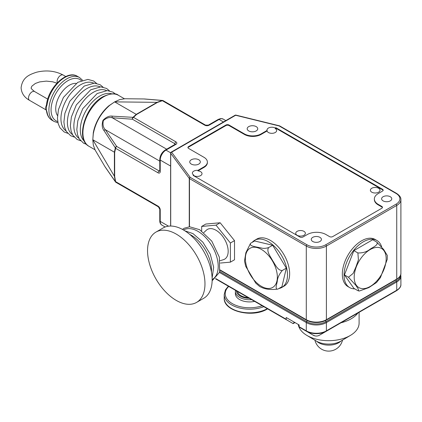 <?xml version="1.0" encoding="UTF-8"?>
<svg xmlns="http://www.w3.org/2000/svg" width="422" height="422" viewBox="0 0 422 422"><rect width="100%" height="100%" fill="white"/><g stroke="black" fill="none" stroke-linecap="round" stroke-linejoin="round"><path stroke-width="0.63" d="M46.99 105.173A1.524 0.728 -172.6 0 1 46.541 104.561L46.299 105.437A5.075 2.933 120 0 0 45.914 109.166L46.547 111.255A1.524 1.008 -8.7 0 0 46.99 111.835A25.378 14.654 120 0 0 52.011 120.254L54.164 121.499A25.378 14.654 -60 0 1 50.276 101.164A25.378 14.654 -60 0 1 66.855 78.803A25.378 14.654 -60 0 1 79.542 77.542L77.39 76.303A25.378 14.654 120 0 0 64.698 77.558A25.378 14.654 120 0 0 46.99 105.173C45.961 107.167 45.961 109.388 46.99 111.835M57.497 115.586A19.285 11.136 -60 0 1 69.366 85.223A19.285 11.136 -60 0 1 76.087 83.387M92.793 139.993L93.294 132.745A29.44 16.996 -60 0 1 108.85 105.806L114.874 101.749M115.77 182.177A1.524 1.134 -37.9 0 1 115.501 181.951A1.524 1.134 -37.9 0 1 115.327 181.565L104.825 166.416L95.203 150.169L93.32 145.157L92.793 139.74L93.32 133.69C95.567 122.396 101.016 112.948 109.678 105.358L114.652 101.876L119.611 99.624L124.891 98.748L143.77 98.954L162.143 100.478L157.042 102.34L114.652 101.876M159.78 161.13L105.321 129.686L116.699 146.45A1.524 1.134 -37.9 0 0 115.327 147.858A1.524 1.161 26.4 0 0 115.623 148.317L114.673 152.416A1.524 0.881 0 0 1 114.394 152.194L92.793 139.724L114.394 176.217A1.524 0.881 0 0 0 114.673 176.438L115.623 181.634A1.524 0.443 -17.5 0 1 115.327 181.565L114.394 176.217L114.394 152.194L115.327 147.858L104.023 130.635C102.029 128.167 101.686 124.738 102.984 120.349C106.149 117.063 109.282 115.665 112.384 116.155L132.951 117.332L136.237 114.357L157.042 102.34A1.524 0.881 -120 0 1 157.374 102.472L136.57 114.483L133.494 117.358A1.524 1.161 -146.4 0 0 132.951 117.332A1.524 1.134 97.9 0 0 132.418 119.226L112.215 117.754C109.351 116.973 106.397 117.912 103.364 120.571C102.541 124.537 103.195 127.576 105.321 129.686A1.524 1.182 150.2 0 0 104.023 130.635M223.449 121.969L219.081 119.447L209.106 125.207A3.044 1.757 0 0 1 204.797 125.207L162.354 100.7L157.374 102.472M224.551 284.011L293.142 323.611L224.551 284.011A1.013 0.586 -60 0 1 224.551 284.011L216.781 279.522A1.013 0.338 120 0 1 216.776 279.522L286.406 319.723A1.013 0.586 -60 0 1 286.195 319.259L286.195 317.497L299.119 324.956L299.119 326.718L306.293 330.864L306.293 322.577L219.535 272.491M286.406 319.723L215.547 278.815M323.336 332.969L396.527 290.716A1.013 0.586 -120 0 0 396.738 290.252L396.738 281.965L326.396 322.577L326.396 330.864L396.738 290.252A14.211 8.203 0 0 0 400.9 284.449C401.1 286.533 399.639 288.622 396.527 290.716L389.585 294.725A4.093 2.363 0 0 0 389.606 294.709M299.33 327.182L306.504 331.328A1.013 0.586 120 0 1 306.293 330.864A14.211 8.203 0 0 0 326.396 330.864A1.013 0.586 -120 0 1 326.185 331.328A13.915 8.034 180 0 1 306.504 331.328L313.451 335.337A4.093 2.363 0 0 0 319.238 335.337L389.585 294.725A1.013 0.586 -120 0 0 389.585 294.725L319.238 335.337C317.307 336.276 315.382 336.276 313.451 335.337L299.33 327.182A1.013 0.586 -60 0 1 299.119 326.718M381.641 246.786A27.203 15.709 120 0 0 376.888 240.477L375.169 239.48A27.203 15.709 120 0 0 361.564 240.83A27.203 15.709 120 0 0 343.793 264.8A27.203 15.709 120 0 0 347.965 286.601L349.685 287.598A27.203 15.709 120 0 0 354.786 288.87M376.888 240.477A27.203 15.709 120 0 0 363.289 241.822A27.203 15.709 120 0 0 345.518 265.797A27.203 15.709 120 0 0 349.685 287.598M344.431 274.922L353.863 288.337L357.882 290.658L359.328 291.027L368.87 287.598L376.487 282.55L380.438 277.607L387.264 259.324L387.296 255.437L383.63 249.46L376.735 242.059L372.716 239.738L353.863 250.626L344.431 274.922L348.451 277.243L355.767 285.246L358.141 288.738L358.658 290.969M376.735 242.059C378.877 244.939 373.016 247.181 370.221 249.112C366.918 251.828 362.804 253.11 357.882 252.942L358.415 259.831L356.01 266.751L353.145 273.414L348.451 277.243M357.882 252.942L353.863 250.626M252.208 242.349A27.203 15.709 60 0 1 254.651 240.308L256.803 239.068A27.203 15.709 60 0 1 270.407 240.413A27.203 15.709 60 0 1 288.179 264.388A27.203 15.709 60 0 1 284.006 286.19L281.854 287.429A27.203 15.709 60 0 1 278.868 288.527M220.368 263.048L230.38 262.152L234.516 259.767L234.516 240.624L220.157 222.763L205.804 224.045L201.669 226.435L201.669 230.955M254.651 240.308A27.203 15.709 60 0 1 268.255 241.658A27.203 15.709 60 0 1 286.026 265.633A27.203 15.709 60 0 1 281.854 287.429M191.303 164.079A5.28 3.049 0 0 0 197.058 164.738A5.28 3.049 0 0 0 200.318 161.921A5.28 3.049 0 0 0 198.767 159.769A5.28 3.049 0 0 0 193.018 159.11A5.28 3.049 0 0 0 189.758 161.921A5.28 3.049 0 0 0 191.303 164.079M248.727 130.925A5.28 3.049 0 0 0 254.482 131.585A5.28 3.049 0 0 0 257.742 128.768A5.28 3.049 0 0 0 256.191 126.616A5.28 3.049 0 0 0 250.441 125.956A5.28 3.049 0 0 0 247.181 128.768A5.28 3.049 0 0 0 248.727 130.925M312.755 241.489A5.075 2.933 0 0 0 318.288 242.128A5.075 2.933 0 0 0 321.422 239.422A5.075 2.933 0 0 0 319.934 237.349A5.075 2.933 0 0 0 314.401 236.71A5.075 2.933 0 0 0 311.267 239.422A5.075 2.933 0 0 0 312.755 241.489M383.097 200.877A5.075 2.933 0 0 0 388.63 201.516A5.075 2.933 0 0 0 391.764 198.804A5.075 2.933 0 0 0 390.276 196.736A5.075 2.933 0 0 0 384.748 196.098A5.075 2.933 0 0 0 381.615 198.804A5.075 2.933 0 0 0 383.097 200.877M197.934 170.361A4.821 2.785 0 0 0 192.369 173.115A4.821 2.785 0 0 0 193.767 175.072L193.155 175.425L299.82 237.006A2.231 1.287 0 0 0 302.975 237.011L307.3 234.532A13.198 7.617 180 0 1 325.963 234.532L329.55 236.6A2.231 1.287 0 0 0 332.71 236.6L381.81 208.257A2.231 1.287 0 0 0 382.464 207.344A2.231 1.287 0 0 0 381.81 206.432L378.217 204.359A13.198 7.617 180 0 1 374.351 198.973A13.198 7.617 180 0 1 378.217 193.587L382.517 191.087A2.231 1.287 0 0 0 383.165 190.18A2.231 1.287 0 0 0 382.511 189.267L275.846 127.687L275.234 128.035A4.821 2.785 0 0 0 269.985 127.444A4.821 2.785 0 0 0 267.02 130.013A4.821 2.785 0 0 0 267.079 130.445L261.076 133.911A11.774 6.799 180 0 1 244.422 133.911L229.062 125.039A2.231 1.287 0 0 0 225.902 125.039L188.576 146.592A2.231 1.287 0 0 0 187.922 147.5A2.231 1.287 0 0 0 188.576 148.412L203.937 157.285A11.774 6.799 180 0 1 207.387 162.09A11.774 6.799 180 0 1 203.937 166.896L197.934 170.361L197.934 170.894A4.821 2.785 180 0 1 200.598 171.675A4.821 2.785 180 0 1 202.011 173.642A4.821 2.785 180 0 1 199.036 176.217A4.821 2.785 180 0 1 193.782 175.61A4.821 2.785 180 0 1 193.767 175.605L193.767 175.072M383.118 190.443A2.231 1.287 0 0 0 382.511 189.794L275.846 128.214L275.234 128.568A4.821 2.785 180 0 1 275.249 128.578A4.821 2.785 180 0 1 276.663 130.546A4.821 2.785 180 0 1 273.688 133.115A4.821 2.785 180 0 1 268.434 132.513A4.821 2.785 180 0 1 267.079 130.973L267.079 130.445M275.234 128.568L275.234 128.035M189.262 226.788L189.262 178.422A1.013 0.765 -36.4 0 1 190.195 177.361L307.016 244.807A13.198 7.617 0 0 0 325.673 244.807A1.013 0.586 60 0 1 326.396 246.052L326.396 319.707L396.738 279.095L396.738 205.435L326.396 246.052A14.211 8.203 180 0 1 306.293 246.052L189.478 178.606L189.478 226.778M170.625 226.039L170.625 153.054A1.013 0.586 180 0 0 170.71 153.281A1.013 0.765 -36.4 0 1 171.643 152.226L190.195 177.361A1.013 0.586 -60 0 0 189.478 178.606A1.013 0.586 180 0 1 189.262 178.422L170.71 153.281L170.71 226.039M325.673 244.807L396.021 204.195A13.198 7.617 0 0 0 396.021 193.418L279.2 125.972A1.013 0.327 -76.2 0 1 279.443 125.819A1.013 0.327 -76.2 0 1 279.522 125.877M396.021 193.418A1.013 0.586 -60 0 1 396.527 193.371L279.707 125.925A1.013 0.586 -60 0 0 279.2 125.972L235.661 115.264A1.013 0.327 -76.2 0 1 235.903 115.106A1.013 1.013 0 0 0 235.154 115.211A1.013 0.586 60 0 1 235.661 115.264L171.643 152.226A1.013 0.586 60 0 0 171.132 152.173A1.013 1.013 0 0 0 170.625 153.054M162.897 100.557A1.524 1.134 97.9 0 0 162.56 100.436A1.524 1.134 97.9 0 0 162.143 100.478A1.524 0.443 -102.5 0 1 162.354 100.7A1.524 0.881 -60 0 1 163.114 100.626A1.524 1.524 0 0 0 162.56 100.436L144.382 98.964M136.57 114.483A1.524 0.881 -120 0 0 136.237 114.357L114.636 101.887M112.384 116.155A1.524 1.182 89.8 0 0 112.215 117.754L166.669 149.193M46.541 104.561L46.541 104.561C48.224 87.755 66.903 69.519 77.39 76.303M357.914 313.008A31.771 18.346 180 0 1 351.115 318.837A31.771 18.346 180 0 1 341.013 322.767M248.247 297.695A12.18 7.032 180 0 1 237.48 291.475M254.635 301.382A14.211 8.203 180 0 1 235.376 293.712L235.376 291.533A14.211 8.203 180 0 0 251.639 299.652M286.332 268.139L281.922 286.76L277.903 289.081C274.659 289.724 276.806 284.322 277.259 281.405C277.502 277.861 279.185 274.216 282.313 270.46L286.332 268.139L272.665 245.251L254.582 240.983L250.562 243.304C248.727 246.553 257.462 246.875 261.556 248.073C263.623 248.595 265.987 248.426 268.645 247.566L272.665 245.251M282.313 270.46C277.692 270.776 275.155 264.267 272.623 260.648C270.634 256.718 266.103 251.322 268.645 247.566M277.903 289.081C271.172 289.946 265.723 289.381 261.556 287.398L259.704 286.533L255.758 283.115L245.709 266.335L244.491 261.007L245.884 252.688L250.562 243.304M234.516 240.624L230.38 243.009L216.027 225.153L201.669 226.435M230.38 262.152L230.38 243.009M220.157 222.763L216.027 225.153M203.831 232.569L206.374 230.196A17.186 9.922 60 0 1 216.027 230.264A17.186 9.922 60 0 1 227.532 246.437A17.186 9.922 60 0 1 223.412 259.699L220.084 260.717M155.955 232.089L163.135 227.943A40.607 23.442 60 0 1 183.438 229.953A40.607 23.442 60 0 1 209.966 265.733A40.607 23.442 60 0 1 203.742 298.275L196.562 302.416A40.607 23.442 60 0 1 176.259 300.406A40.607 23.442 60 0 1 149.731 264.626A40.607 23.442 60 0 1 155.955 232.089A40.607 23.442 60 0 1 176.259 234.099A40.607 23.442 60 0 1 202.787 269.88A40.607 23.442 60 0 1 196.562 302.416M297.146 235.286A4.821 2.785 180 0 1 295.732 233.319A4.821 2.785 180 0 1 298.707 230.75A4.821 2.785 180 0 1 303.961 231.351A4.821 2.785 180 0 1 305.375 233.319A4.821 2.785 180 0 1 302.4 235.893A4.821 2.785 180 0 1 297.146 235.286M267.079 130.973L261.076 134.439A11.774 6.799 180 0 1 244.422 134.439L229.062 125.571A2.231 1.287 0 0 0 225.902 125.571L188.576 147.12A2.231 1.287 0 0 0 187.969 147.769M207.387 162.09L207.387 162.618A11.774 6.799 180 0 1 203.937 167.428L197.934 170.894M382.411 207.608A2.231 1.287 0 0 0 381.81 206.965L378.217 204.892A13.198 7.617 180 0 1 374.351 199.5L374.351 198.973M371.793 192.189A4.821 2.785 180 0 1 370.384 190.222A4.821 2.785 180 0 1 373.359 187.648A4.821 2.785 180 0 1 378.613 188.254A4.821 2.785 180 0 1 380.027 190.222A4.821 2.785 180 0 1 377.046 192.791A4.821 2.785 180 0 1 371.793 192.189M275.846 128.214L275.846 127.687M359.101 312.322L359.101 323.11A30.453 17.582 180 0 1 350.55 335.326A30.453 17.582 180 0 1 350.181 335.537A30.453 17.582 180 0 1 306.747 335.326A30.453 17.582 180 0 1 298.285 324.476M350.55 335.326L340.934 341.071A17.086 9.864 180 0 1 340.728 341.192A17.086 9.864 180 0 1 316.358 341.071L306.747 335.326M57.308 82.786A5.075 2.933 -60 0 1 57.107 81.53A5.075 2.933 -60 0 1 60.694 75.311A5.075 2.933 -60 0 1 63.231 75.058C55.155 70.827 46.256 69.883 36.535 72.225C29.487 74.562 22.487 77.189 21.1 87.713C21.427 93.135 24.244 97.355 29.561 100.362L46.188 109.963M56.912 83.208L52.697 81.799L46.383 81.114L39.652 81.905L35.374 83.45L31.861 86.167L31.249 87.713C30.653 88.087 31.782 89.374 34.636 91.569A5.075 2.933 120 0 0 32.098 91.822A5.075 2.933 120 0 0 28.511 98.036A5.075 2.933 120 0 0 29.561 100.362M81.367 80.613A23.854 13.773 120 0 0 67.931 80.665A23.854 13.773 120 0 0 51.943 103.163A23.854 13.773 120 0 0 57.735 121.547M93.642 83.134A27.615 15.941 120 0 0 80.465 84.833A27.615 15.941 120 0 0 62.593 108.607A27.615 15.941 120 0 0 66.059 130.915M100.104 86.863A27.615 15.941 120 0 0 86.927 88.562A27.615 15.941 120 0 0 69.055 112.336A27.615 15.941 120 0 0 72.515 134.644M106.566 90.593A27.615 15.941 120 0 0 93.383 92.291A27.615 15.941 120 0 0 75.517 116.066A27.615 15.941 120 0 0 78.977 138.374M111.767 93.832A27.615 15.941 120 0 0 99.845 96.021A27.615 15.941 120 0 0 82.322 118.74A27.615 15.941 120 0 0 84.384 141.264M103.733 96.78A29.44 16.996 120 0 0 84.5 122.718A29.44 16.996 120 0 0 89.016 146.307C75.037 139.334 85.36 105.959 102.973 96.701C110.696 93.309 115.855 92.845 118.455 95.319A29.44 16.996 120 0 0 103.733 96.78M158.071 206.142L115.623 181.634A1.524 0.881 120 0 0 115.939 182.336L158.387 206.838A1.524 0.881 -60 0 1 158.071 206.142A3.044 1.757 -120 0 1 160.223 209.871A1.524 0.881 180 0 1 159.78 209.249L159.78 220.769C159.732 222.658 160.444 224.108 161.906 225.111L165.155 226.989M159.769 171.089A1.524 0.881 60 0 1 159.147 170.957A1.524 0.881 120 0 0 158.071 172.825L115.623 148.317A1.524 0.881 120 0 1 116.699 146.45L159.147 170.957L159.78 170.593M114.673 152.416L114.673 176.438M160.223 209.871L160.223 221.392L168.499 226.171M170.625 166.062L160.223 160.059L160.223 171.58A3.044 1.757 -120 0 1 158.071 172.825M170.652 152.817L165.967 150.111L175.942 144.35A3.044 1.757 0 0 0 175.942 141.866A1.524 0.881 120 0 0 174.866 143.733L132.418 119.226A1.524 0.881 120 0 1 133.494 117.358L175.942 141.866M215.784 278.604L286.195 319.259M325.742 320.414A1.013 0.586 60 0 0 325.673 320.731A1.013 0.586 60 0 0 326.037 321.654A1.013 0.586 -120 0 1 326.396 322.577A14.211 8.203 180 0 1 306.293 322.577A1.013 0.586 -60 0 1 306.657 321.654A13.704 7.912 0 0 0 326.037 321.654L396.379 281.041A13.704 7.912 0 0 0 400.388 275.619M400.9 284.449L400.9 276.162A14.211 8.203 180 0 1 396.738 281.965A1.013 0.586 -120 0 0 396.379 281.041A1.013 0.586 60 0 1 396.021 280.118A1.013 0.586 60 0 1 396.079 279.818M393.679 292.356L389.585 294.725M396.379 279.607A1.013 0.586 -120 0 0 396.527 279.559A1.013 0.586 -120 0 0 396.738 279.095A14.211 8.203 0 0 0 400.9 273.292L400.9 199.638A14.211 8.203 180 0 1 396.738 205.435A1.013 0.586 60 0 0 396.021 204.195M386.162 258.786A22.609 13.05 120 0 0 370.178 249.555A22.609 13.05 120 0 0 354.195 277.243A22.609 13.05 120 0 0 370.178 286.475A22.609 13.05 120 0 0 386.162 258.786M220.147 269.969L306.293 319.707L306.293 246.052A1.013 0.586 -60 0 1 307.016 244.807M306.293 319.707A14.211 8.203 0 0 0 326.396 319.707A1.013 0.586 -120 0 1 326.185 320.171C319.623 323.31 313.066 323.31 306.504 320.171A1.013 0.586 -60 0 1 306.293 319.707M219.815 271.515L306.657 321.654A1.013 0.586 120 0 0 307.016 320.731A1.013 0.586 120 0 0 306.947 320.414M400.9 273.292C401.106 275.366 399.65 277.454 396.527 279.559L326.185 320.171A1.013 0.586 -120 0 1 326.037 320.219A13.704 7.912 180 0 1 306.657 320.219A1.013 0.586 -60 0 1 306.504 320.171L220.089 270.28M223.143 119.046A8.123 4.689 120 0 0 219.081 119.447A1.524 0.881 -120 0 0 218.322 119.373L220.711 118.556L223.143 119.046L225.828 120.597M175.942 144.35A1.524 0.881 -120 0 0 175.183 144.277L165.208 150.037A1.524 0.881 -120 0 1 165.967 150.111A8.123 4.689 120 0 0 160.223 160.059A1.524 0.881 0 0 1 159.78 159.437L159.78 170.957A1.524 0.881 0 0 0 160.223 171.58M159.78 220.769A1.524 0.881 180 0 0 160.223 221.392A8.123 4.689 120 0 0 161.906 225.111M132.735 192.031A1.524 0.881 -60 0 1 132.724 192.021A1.524 1.524 0 0 0 132.735 192.031L158.408 206.854M209.106 125.207A1.524 0.881 -120 0 0 208.347 125.134L205.561 125.134L163.114 100.626M204.797 125.207A1.524 0.881 -60 0 1 205.561 125.134M174.866 144.461L174.866 143.733A1.524 0.881 180 0 1 175.294 144.208M295.057 322.608L293.881 323.183A1.013 0.586 -120 0 0 294.092 322.719A9.136 5.275 180 0 1 294.693 322.403M292.842 323.437L294.092 322.719L294.092 322.055M249.333 298.317A13.198 7.617 180 0 1 236.394 290.848M262.199 305.744A24.365 14.063 180 0 1 232.364 303.655A24.365 14.063 180 0 1 228.745 286.433M263.808 306.673A25.378 14.654 180 0 1 237.691 307.48A25.378 14.654 180 0 1 224.214 294.54L224.214 298.18C223.296 311.399 252.804 318.214 267.326 309.004L267.585 308.857M267.284 308.682A25.378 14.654 180 0 1 239.717 311.679A25.378 14.654 180 0 1 224.214 298.18M261.36 286.306A22.609 13.05 60 0 1 245.377 258.617A22.609 13.05 60 0 1 261.36 249.391A22.609 13.05 60 0 1 277.349 277.08A22.609 13.05 60 0 1 261.36 286.306M183.544 230.016A28.606 16.516 60 0 1 197.976 231.356A28.606 16.516 60 0 1 216.702 256.681A28.606 16.516 60 0 1 212.15 279.564M189.794 234.447A28.543 16.479 60 0 1 191.314 235.254A28.543 16.479 60 0 1 211.438 271.937M203.937 167.428L203.937 166.896M188.576 147.12L188.576 146.592M225.902 125.571L225.902 125.039M229.062 125.571L229.062 125.039M244.422 134.439L244.422 133.911M261.076 134.439L261.076 133.911M382.511 189.794L382.511 189.267M378.217 204.892L378.217 204.359M381.81 206.965L381.81 206.432M313.957 335.284A1.013 0.586 -60 0 1 313.451 335.337M340.95 341.06A14.142 8.166 180 0 1 338.718 342.738A14.142 8.166 180 0 1 318.716 342.738A14.142 8.166 180 0 1 316.695 341.266M54.164 121.499L57.967 122.744M67.726 133.315L64.176 131.986L59.908 127.729L58.189 123.651L57.439 118.318L58.447 109.609L63.395 97.456L77.796 82.322L87.881 79.405L93.673 80.998L96.554 83.382M74.188 137.044L70.632 135.715L66.37 131.458L64.65 127.381L63.901 122.048L64.909 113.339L69.857 101.185L84.252 86.056L94.338 83.134L100.135 84.727L103.015 87.111M80.644 140.774L77.094 139.445L72.832 135.188L71.112 131.11L70.358 125.777L71.365 117.068L76.319 104.914L90.714 89.786L100.8 86.863L106.597 88.456L109.477 90.841M86.568 144.382L83.556 143.174L79.289 138.917L77.569 134.845L76.82 129.512L77.827 120.797L82.781 108.644L97.176 93.515L107.262 90.598L113.054 92.186L115.559 94.164M89.016 146.307L94.961 149.741M118.455 95.319L124.395 98.753M115.939 182.336A1.524 1.524 0 0 1 115.501 181.951L105.136 166.943M158.387 206.838L159.78 209.249M400.71 274.727L400.9 276.162M400.9 199.638C401.079 197.522 399.623 195.433 396.527 193.371M279.707 125.925A1.013 1.013 0 0 0 279.443 125.819L235.903 115.106M171.132 152.173L235.154 115.211M218.322 119.373L208.347 125.134M159.78 159.437C160.07 155.428 161.879 152.295 165.208 150.037M34.636 91.569L47.733 99.133M63.231 75.058L65.774 76.53M52.011 120.254C49.015 118.429 47.195 115.428 46.547 111.255M82.517 80.212L79.542 77.542M235.508 290.336L235.376 291.533M228.376 286.216L225.438 289.867L224.214 294.54M212.134 280.804L219.64 272.148L219.345 257.167L211.775 241.126L199.685 229.7L189.626 226.778L184.108 228.26L182.462 229.41M212.118 278.072L213.653 267.163L210.277 254.229L202.834 242.133L193.018 233.635L184.82 230.792M293.142 323.611L293.881 323.183M314.954 340.232A14.142 14.142 0 0 0 342.5 340.132"/></g></svg>
